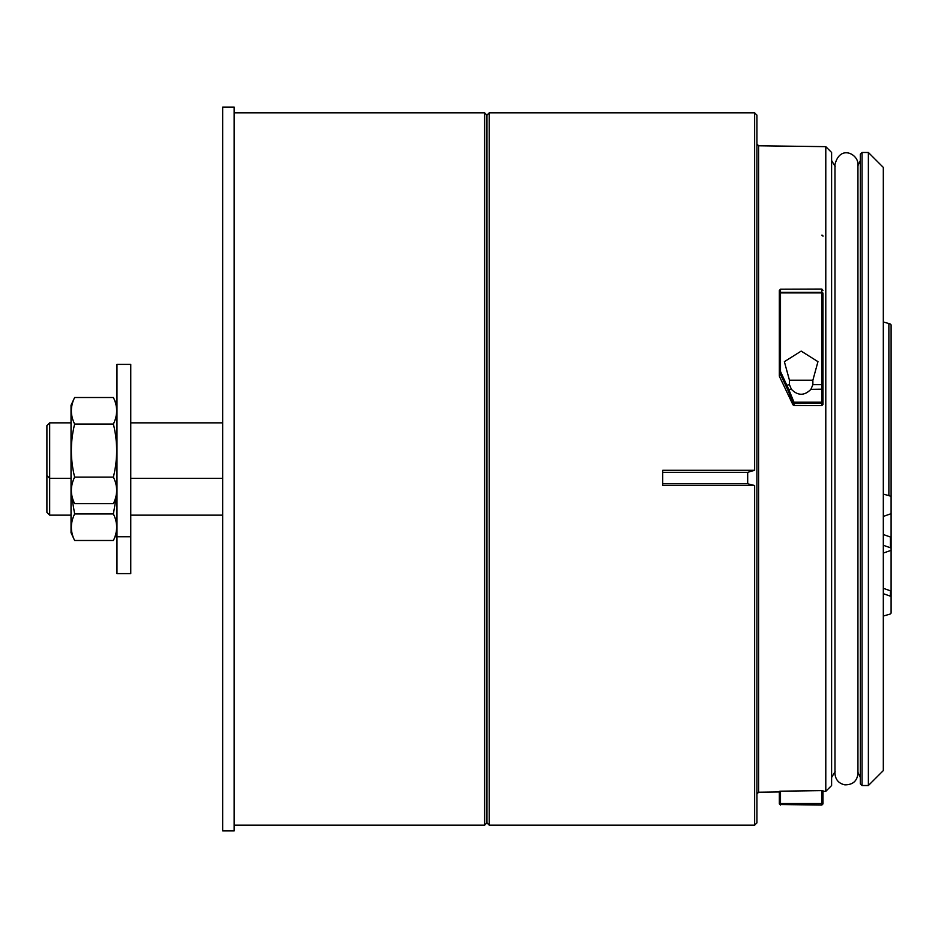 <?xml version="1.0" encoding="UTF-8"?>
<svg xmlns="http://www.w3.org/2000/svg" width="938" height="938" viewBox="0 0 938 938"><rect width="100%" height="100%" fill="white"/><g stroke="black" fill="none" stroke-linecap="round" stroke-linejoin="round"><path stroke-width="1.41" d="M484.641 112.841L486.939 115.14L486.939 822.861L484.641 825.159L484.641 112.841L234.172 112.841M489.237 112.841L489.237 825.159L754.633 825.159L754.633 485.497L662.72 485.497L662.72 470.278L754.633 470.278L754.633 112.841L489.237 112.841L486.939 115.14M812.871 384.686L810.901 389.352C804.417 395.871 797.933 395.871 791.426 389.352L789.456 384.686L789.456 380.23L784.367 361.681L801.169 351.105L817.959 361.658L812.871 380.23L812.871 384.686L821.84 384.686L821.84 292.914L780.486 292.914L780.486 371.448L788.717 389.352L787.686 389.633L779.443 372.234L779.443 376.455L792.95 404.806L792.95 402.472L787.686 389.633M789.456 380.23L812.871 380.23M868.377 152.472L883.315 167.41L883.315 770.59L868.377 785.528L868.377 152.472L862.057 152.472L862.057 785.528L860.334 783.805L860.334 154.195L862.057 152.472M793.994 405.474L821.84 405.603L821.84 403.094L793.994 403.094L793.994 405.474L792.95 404.806M779.337 290.522L779.337 293.524L779.337 290.522L780.486 289.185L780.486 292.386L821.84 292.386A1.149 1.126 180 0 1 822.989 293.524L822.989 404.466L822.989 389.176L810.901 389.352M779.337 371.776A1.149 1.079 0 0 0 779.443 372.234L780.486 371.448L779.337 371.776L779.337 375.986L779.337 293.524A1.149 1.126 180 0 1 780.486 292.386L780.486 292.914A1.149 0.598 180 0 0 779.337 293.524M825.792 146.656L831.607 152.472L831.607 785.528L825.792 791.344L825.792 146.656L758.631 145.777L758.631 792.223L756.931 793.947M779.337 803.374A1.149 1.149 180 0 0 780.486 804.523L821.84 805.062L780.486 804.523L780.486 803.561L779.337 803.374L779.337 791.273L779.337 791.953L780.486 791.18L780.486 803.561L821.84 803.561L821.84 790.628L780.486 791.18M821.84 790.628L822.989 790.687L822.989 803.913L821.84 803.561L821.84 804.523A1.149 1.149 0 0 0 822.989 803.374M780.486 289.185L821.84 289.045L822.989 290.37M822.989 404.466L821.84 405.603M754.633 112.841L756.931 115.14L756.931 822.861L754.633 825.159M758.631 792.223L779.337 791.953L779.337 799.61M822.989 793.747L822.989 791.379L825.792 791.344M754.633 470.278L747.692 472.318L747.692 483.809L662.72 483.809M754.633 485.497L747.692 483.809M747.692 472.318L662.72 472.318M789.456 384.686L785.81 385.424M791.426 389.352L788.717 389.352L793.994 402.203L792.95 402.472A1.149 1.079 0 0 0 793.994 403.094L793.994 402.203L821.84 402.203L821.84 384.686L822.989 384.967M883.315 516.428L890.432 513.918A2.298 0.809 180 0 0 891.1 513.356L891.1 548.355A2.298 0.809 180 0 0 890.432 547.78L890.432 537.028A2.298 0.809 0 0 1 891.1 537.591L891.1 591.374A2.298 0.809 0 0 0 890.432 590.811L883.315 588.302M891.1 483.809L891.1 496.554M891.1 440.79L891.1 424.644M883.315 545.283L890.432 547.78M890.432 537.028L883.315 534.519M883.315 615.996L888.872 614.484A5.745 2.017 0 0 0 891.1 612.889L891.1 596.756A2.298 0.809 0 0 0 890.432 596.181L883.315 593.684M891.1 612.889L891.1 591.374M883.315 553.068L891.1 550.336M891.1 389.645L891.1 398.427M891.1 443.428L891.1 454.191M883.315 322.004L888.872 323.516A5.745 2.017 180 0 1 891.1 325.111L891.1 513.356M883.315 494.103L888.872 495.627A5.745 2.017 180 0 1 891.1 497.222L891.1 497.222M891.1 341.244L891.1 344.645M71.03 495.885L74.641 503.636C70.28 494.865 70.28 486.013 74.641 477.102C70.28 459.421 70.28 441.728 74.641 424.046C70.28 415.264 70.28 406.412 74.641 397.513L71.03 405.263L71.03 532.737L74.641 540.487L113.369 540.487C117.731 531.588 117.731 522.736 113.369 513.954L74.641 513.954L71.851 497.656M74.641 540.487C70.28 531.717 70.28 522.865 74.641 513.954M116.16 497.656L113.369 513.954M116.98 536.747L116.98 573.599L130.769 573.599L130.769 364.401L116.98 364.401L116.98 536.747L130.769 536.747M49.667 515.15L46.9 512.383L46.9 425.618L49.667 422.85L49.667 515.15L71.03 515.15M74.641 503.636L113.369 503.636C117.731 494.736 117.731 485.884 113.369 477.102L74.641 477.102M74.641 424.046L113.369 424.046C117.731 441.728 117.731 459.421 113.369 477.102M74.641 397.513L113.369 397.513C117.731 406.283 117.731 415.135 113.369 424.046M234.172 436.756L234.172 830.904L222.681 830.904L222.681 107.096L234.172 107.096L234.172 436.756M822.989 293.524A1.149 0.598 180 0 0 821.84 292.914L821.84 289.045M822.989 402.015L821.84 402.203L821.84 403.094A1.149 1.079 0 0 0 822.989 402.015M822.989 236.188A1.149 0.985 0 0 0 821.84 235.192M890.432 596.181L890.432 590.811M888.872 323.516L888.872 495.627M835.148 771.47L831.607 777.485M835.148 166.53L831.607 160.515M857.883 772.209L860.334 777.485M857.883 165.792L860.334 160.515M484.641 825.159L234.172 825.159M868.377 785.528L862.057 785.528M486.939 822.861L489.237 825.159M758.631 145.777L756.931 144.053M821.84 805.062L822.989 803.913M780.486 805.062L779.337 803.913M834.972 469L834.972 773.463C835.441 779.689 838.736 783.488 844.833 784.836C852.783 784.872 857.156 781.084 857.942 773.463L857.942 164.537C858.551 154.336 840.085 144.159 834.972 164.537L834.972 469M891.1 548.355L891.1 537.591M116.98 532.737L113.369 540.487M222.681 515.15L130.769 515.15M222.681 422.85L130.769 422.85M71.03 422.85L49.667 422.85M222.681 478.298L130.769 478.298M71.03 478.298L49.667 478.298L46.9 475.519M116.98 405.263L113.369 397.513M116.98 495.885L113.369 503.636"/></g></svg>
